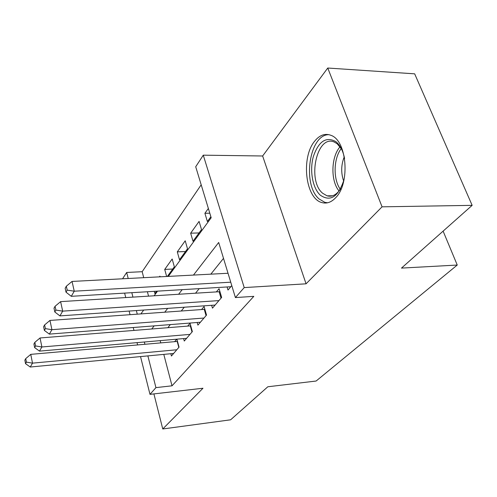 <?xml version="1.0" encoding="UTF-8"?>
<svg xmlns="http://www.w3.org/2000/svg" width="497" height="497" viewBox="0 0 497 497"><rect width="100%" height="100%" fill="white"/><g stroke="black" fill="none" stroke-linecap="round" stroke-linejoin="round"><path stroke-width="0.75" d="M314.843 140.955C300.716 157.269 305.394 198.794 321.95 202.59C326.802 203.932 331.412 202.267 335.779 197.595C350.298 183.263 346.999 140.632 331.014 135.346C325.162 133.109 319.77 134.979 314.843 140.955M168.309 276.394L211.182 217.748L195.712 166.756L203.279 155.17L244.213 287.589L235.404 297.573L218.686 242.474L193.457 275.077M262.633 155.99L306.065 283.812L382.063 206.833L472.15 205.348L414.672 73.836L327.753 68.027L262.633 155.99L203.279 155.17M122.548 278.792L126.679 272.468L128.207 278.494M201.186 184.803L142.161 271.704L126.679 272.468M382.063 206.833L327.753 68.027M153.908 393.904L162.761 428.973L202.975 388.238L149.988 394.357L140.533 356.591M472.15 205.348L401.477 268.1L457.246 265.044L316.117 381.031L267.827 386.772L230.614 419.81L162.761 428.973M227.067 286.962L227.993 290.037L231.776 285.62M211.635 305.307L212.461 308.152L221.656 297.423L219.065 288.695L216.369 291.907M197.179 322.478L197.918 325.119L206.535 315.073L204.087 306.55L201.565 309.556M183.604 338.587L184.275 341.041L192.358 331.611L190.047 323.286L187.68 326.107M160.077 276.823L159.897 276.158L159.394 276.86M172.739 269.032L164.718 269.417L172.173 259.012L174.348 266.827L167.334 276.444M185.499 251.538L177.292 251.855L185.213 240.797L187.506 248.786L179.51 259.745L177.292 251.855M199.061 232.938L190.655 233.186L199.092 221.407L201.515 229.577L193.004 241.25L190.655 233.186M142.161 271.704L143.72 277.68M147.404 291.745L148.553 296.144M154.294 291.335L154.871 293.522L156.574 291.199M166.644 276.481L164.718 269.417M208.361 208.454L204.901 213.294L207.379 221.538L210.877 216.742M163.799 354.392L172.024 385.815L253.818 296.349L235.404 297.573M223.507 258.372L210.827 274.164M199.21 288.633L195.538 293.205M184.288 307.221L181.237 311.01M170.334 324.597L167.837 327.703M160.196 340.625L160.786 342.887M170.831 353.727L171.44 356.014L179.044 347.142L176.895 339.171M176.708 339.19L174.627 341.669M457.246 265.044L443.113 231.136M306.065 283.812L244.213 287.589M172.024 385.815L155.934 387.623L149.988 394.357M140.887 313.905L143.708 310.047M154.126 295.796L157.53 291.136M131.817 292.683L132.941 297.119M136.358 310.563L137.271 314.166M137.607 344.93L137.035 342.638M133.973 330.424L133.246 327.511M130.034 314.688L129.127 311.066M125.741 297.566L124.629 293.112M144.341 342.004L144.925 344.284M147.876 355.895L155.934 387.623M182.175 289.658L178.616 294.261M167.7 308.376L164.743 312.197M154.163 325.864L151.747 328.995M209.802 213.207L204.901 213.294M178.814 347.415L177.199 341.439L30.758 354.361L32.51 363.145L176.802 349.764M26.422 362.127L25.732 358.61L24.85 360.176L25.54 363.686L26.422 362.127L32.51 363.145L30.261 367.022L173.633 353.46M30.758 354.361L25.732 358.61M25.54 363.686L30.261 367.022M344.092 179.46C338.395 196.843 330.486 202.093 320.354 195.222C312.557 188.208 309.407 170.359 313.402 156.362C318.739 141.105 326.268 136.228 335.991 141.726C340.147 145.199 343.017 150.79 344.583 158.493M341.551 149.088L337.214 143.807L334.369 142.092C316.906 133.904 306.811 180.653 322.702 193.283L327.051 195.83C332.089 197.179 336.618 194.818 340.638 188.748M343.669 181.082C340.886 173.012 341.072 164.936 344.241 156.853M329.02 134.681C309.19 134.103 301.959 185.064 319.236 199.055L324.839 202.335L327.56 202.788M192.01 332.015L190.314 325.895L40.04 337.966L41.891 346.974L189.972 334.394M35.585 345.943L34.852 342.334L33.914 344.011L34.641 347.608L35.585 345.943L41.891 346.974L39.487 351.118L186.599 338.327M190.314 325.895L190.755 325.852M40.04 337.966L34.852 342.334M34.641 347.608L39.487 351.118M206.056 315.626L204.261 309.364L49.967 320.428L51.924 329.679L203.987 318.043M45.389 328.635L44.612 324.932L43.606 326.722L44.376 330.418L45.389 328.635L51.924 329.679L49.352 334.114L200.397 322.23M204.261 309.364L204.876 309.296M49.967 320.428L44.612 324.932M44.376 330.418L49.352 334.114M221.035 298.15L219.134 291.733L60.609 301.636L62.684 311.134L218.935 300.598M55.894 310.072L55.08 306.27L53.999 308.196L54.813 311.992L55.894 310.072L62.684 311.134L59.926 315.893L215.108 305.065M219.134 291.733L219.935 291.64M60.609 301.636L55.08 306.27M54.813 311.992L59.926 315.893M228.03 273.263L72.046 281.439L74.252 291.199L230.738 282.197M67.194 290.124L66.325 286.216L65.163 288.291L66.026 292.186L67.194 290.124L74.252 291.199L71.282 296.318L230.819 286.738M72.046 281.439L66.325 286.216M66.026 292.186L71.282 296.318M339.047 190.991C330.486 180.976 330.983 156.853 340.06 146.801M341.246 148.572C333.475 158.431 333.033 179.429 340.308 189.258M332.574 195.781L327.051 195.83"/></g></svg>
